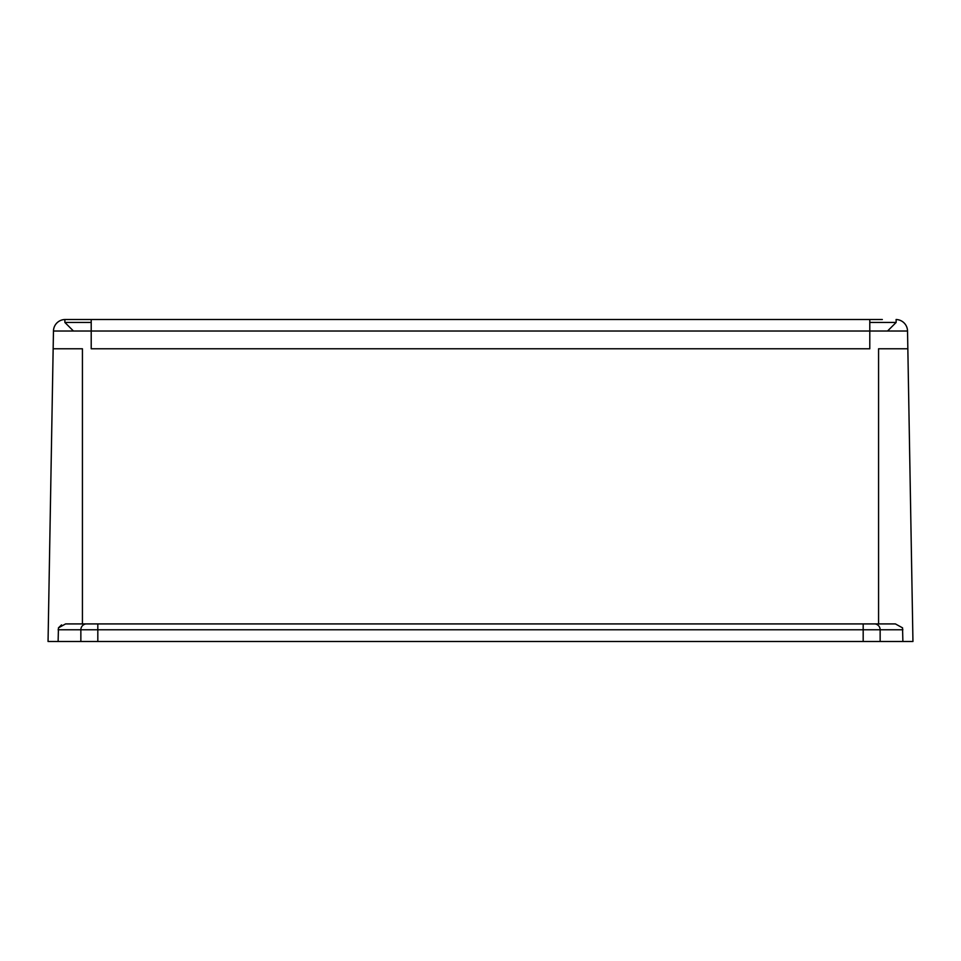 <?xml version="1.0" encoding="UTF-8"?>
<svg xmlns="http://www.w3.org/2000/svg" width="961" height="961" viewBox="0 0 961 961"><rect width="100%" height="100%" fill="white"/><g stroke="black" fill="none" stroke-linecap="round" stroke-linejoin="round"><path stroke-width="1.44" d="M887.556 331.016L896.132 322.44L896.132 319.52A11.712 11.712 0 0 1 907.532 331.016L912.95 641.48L48.05 641.48L53.155 348.783L82.43 348.783L82.43 623.917L97.818 623.917L65.6 623.917L58.453 627.845L58.116 641.48M902.884 641.48L902.547 627.845L895.4 623.917L97.818 623.917L97.818 629.779L58.116 629.779M907.845 348.783L878.57 348.783L878.57 623.917M61.516 624.902L58.453 627.845M73.444 331.016L64.867 322.44L91.211 322.44L64.867 322.44L64.867 319.52L882.33 319.52M896.132 322.44L869.789 322.44L896.132 322.44L896.132 319.52M91.211 348.783L869.789 348.783L869.789 331.016L91.211 331.016L91.211 348.783M78.67 319.52L64.867 319.52A11.712 11.712 0 0 0 53.468 331.016L53.155 348.783M64.916 319.52A11.712 11.712 0 0 0 53.468 331.016L91.211 331.016L91.211 319.52L65.18 319.52M869.789 319.52L869.789 331.016L907.532 331.016A11.712 11.712 0 0 0 896.084 319.52M880.144 641.48L880.144 629.779L863.182 629.779L863.182 641.48M902.884 629.779L880.144 629.779A5.85 5.658 -90 0 0 874.486 623.917M80.856 641.48L80.856 629.779A5.85 5.658 -90 0 1 86.514 623.917M97.818 641.48L97.818 629.779L863.182 629.779L863.182 623.917"/></g></svg>
